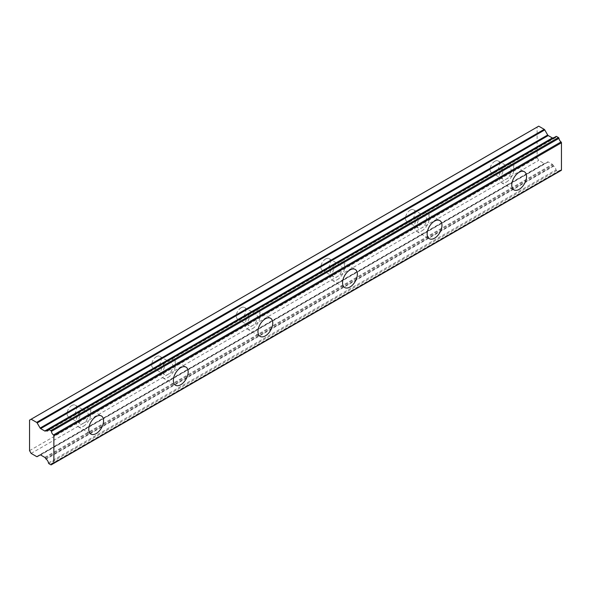 <?xml version="1.0" encoding="UTF-8"?>
<svg xmlns="http://www.w3.org/2000/svg" width="591" height="591" viewBox="0 0 591 591"><rect width="100%" height="100%" fill="white"/><g stroke="black" fill="none" stroke-linecap="round" stroke-linejoin="round"><path stroke-width="0.44" stroke-dasharray="2.96 2.22" d="M506.465 167.992A6.73 3.886 -60 0 1 509.826 167.659A6.73 3.886 -60 0 1 510.86 173.052A6.73 3.886 -60 0 1 506.465 178.977A6.73 3.886 -60 0 1 503.096 179.309A6.73 3.886 -60 0 1 502.069 173.917A6.73 3.886 -60 0 1 506.465 167.992M494.83 161.277A6.73 3.886 -60 0 1 498.198 160.937A6.73 3.886 -60 0 1 499.225 166.33A6.73 3.886 -60 0 1 494.83 172.262A6.73 3.886 -60 0 1 491.468 172.594A6.73 3.886 -60 0 1 490.434 167.201A6.73 3.886 -60 0 1 494.83 161.277M83.479 412.193A6.73 3.886 -60 0 1 86.847 411.861A6.73 3.886 -60 0 1 87.874 417.253A6.73 3.886 -60 0 1 83.479 423.186A6.73 3.886 -60 0 1 80.117 423.518A6.73 3.886 -60 0 1 79.083 418.125A6.73 3.886 -60 0 1 83.479 412.193M71.851 405.478A6.73 3.886 -60 0 1 75.212 405.145A6.73 3.886 -60 0 1 76.246 410.538A6.73 3.886 -60 0 1 71.851 416.47A6.73 3.886 -60 0 1 68.482 416.803A6.73 3.886 -60 0 1 67.455 411.41A6.73 3.886 -60 0 1 71.851 405.478M168.073 363.354A6.73 3.886 -60 0 1 171.442 363.022A6.73 3.886 -60 0 1 172.476 368.415A6.73 3.886 -60 0 1 168.073 374.347A6.73 3.886 -60 0 1 164.712 374.679A6.73 3.886 -60 0 1 163.677 369.286A6.73 3.886 -60 0 1 168.073 363.354M156.445 356.639A6.73 3.886 -60 0 1 159.806 356.307A6.73 3.886 -60 0 1 160.841 361.699A6.73 3.886 -60 0 1 156.445 367.632A6.73 3.886 -60 0 1 153.076 367.964A6.73 3.886 -60 0 1 152.05 362.571A6.73 3.886 -60 0 1 156.445 356.639M252.675 314.515A6.73 3.886 -60 0 1 256.036 314.183A6.73 3.886 -60 0 1 257.07 319.576A6.73 3.886 -60 0 1 252.675 325.501A6.73 3.886 -60 0 1 249.306 325.833A6.73 3.886 -60 0 1 248.279 320.44A6.73 3.886 -60 0 1 252.675 314.515M241.039 307.8A6.73 3.886 -60 0 1 244.408 307.468A6.73 3.886 -60 0 1 245.435 312.853A6.73 3.886 -60 0 1 241.039 318.785A6.73 3.886 -60 0 1 237.678 319.118A6.73 3.886 -60 0 1 236.644 313.725A6.73 3.886 -60 0 1 241.039 307.8M337.269 265.669A6.73 3.886 -60 0 1 340.638 265.337A6.73 3.886 -60 0 1 341.664 270.73A6.73 3.886 -60 0 1 337.269 276.662A6.73 3.886 -60 0 1 333.908 276.994A6.73 3.886 -60 0 1 332.873 271.601A6.73 3.886 -60 0 1 337.269 265.669M325.641 258.954A6.73 3.886 -60 0 1 329.002 258.622A6.73 3.886 -60 0 1 330.037 264.014A6.73 3.886 -60 0 1 325.641 269.947A6.73 3.886 -60 0 1 322.272 270.279A6.73 3.886 -60 0 1 321.238 264.886A6.73 3.886 -60 0 1 325.641 258.954M421.863 216.831A6.73 3.886 -60 0 1 425.232 216.498A6.73 3.886 -60 0 1 426.259 221.891A6.73 3.886 -60 0 1 421.863 227.823A6.73 3.886 -60 0 1 418.502 228.156A6.73 3.886 -60 0 1 417.468 222.763A6.73 3.886 -60 0 1 421.863 216.831M410.235 210.115A6.73 3.886 -60 0 1 413.597 209.783A6.73 3.886 -60 0 1 414.631 215.176A6.73 3.886 -60 0 1 410.235 221.108A6.73 3.886 -60 0 1 406.867 221.44A6.73 3.886 -60 0 1 405.84 216.047A6.73 3.886 -60 0 1 410.235 210.115M506.465 182.028A10.468 6.043 120 0 0 513.298 172.808A10.468 6.043 120 0 0 511.695 164.416A10.468 6.043 120 0 0 506.465 164.933A10.468 6.043 120 0 0 499.624 174.16A10.468 6.043 120 0 0 501.227 182.553A10.468 6.043 120 0 0 506.465 182.028M83.479 426.237A10.468 6.043 120 0 0 90.32 417.01A10.468 6.043 120 0 0 88.716 408.625A10.468 6.043 120 0 0 83.479 409.142A10.468 6.043 120 0 0 76.638 418.369A10.468 6.043 120 0 0 78.248 426.754A10.468 6.043 120 0 0 83.479 426.237M168.073 377.398A10.468 6.043 120 0 0 174.914 368.171A10.468 6.043 120 0 0 173.311 359.786A10.468 6.043 120 0 0 168.073 360.303A10.468 6.043 120 0 0 161.24 369.53A10.468 6.043 120 0 0 162.843 377.915A10.468 6.043 120 0 0 168.073 377.398M252.675 328.552A10.468 6.043 120 0 0 259.515 319.332A10.468 6.043 120 0 0 257.905 310.94A10.468 6.043 120 0 0 252.675 311.457A10.468 6.043 120 0 0 245.834 320.684A10.468 6.043 120 0 0 247.437 329.076A10.468 6.043 120 0 0 252.675 328.552M337.269 279.713A10.468 6.043 120 0 0 344.11 270.486A10.468 6.043 120 0 0 342.507 262.101A10.468 6.043 120 0 0 337.269 262.618A10.468 6.043 120 0 0 330.428 271.845A10.468 6.043 120 0 0 332.039 280.23A10.468 6.043 120 0 0 337.269 279.713M421.863 230.874A10.468 6.043 120 0 0 428.704 221.647A10.468 6.043 120 0 0 427.101 213.262A10.468 6.043 120 0 0 421.863 213.779A10.468 6.043 120 0 0 415.03 222.999A10.468 6.043 120 0 0 416.633 231.391A10.468 6.043 120 0 0 421.863 230.874M50.856 464.792L558.436 171.745A0.739 0.428 -120 0 0 558.783 171.796M45.795 458.764L553.368 165.716A0.709 0.414 -120 0 0 553.701 166.078A3.664 2.113 60 0 1 556.013 169.846A0.746 0.428 -120 0 0 556.53 170.644L558.436 171.745M552.88 138.021A1.027 0.591 -120 0 0 552.888 138.013A1.027 0.591 -120 0 0 552.895 138.013L553.368 137.733M29.55 450.66L537.13 157.612L537.13 127.087L29.55 420.135M558.953 171.545A3.672 2.12 60 0 1 559.67 170.393A3.672 2.12 60 0 1 561.022 170.348L53.441 463.396L558.953 171.545A0.739 0.428 -120 0 1 558.835 171.767M556.53 170.644A0.746 0.428 -120 0 0 556.537 170.644L48.957 463.691M553.368 165.716L552.895 164.889A1.027 0.591 -120 0 0 552.371 164.335L548.219 161.941A1.049 0.606 -120 0 0 547.694 161.89L40.122 454.937L547.694 161.89M537.13 157.612L538.711 160.36L544.222 163.537A1.042 0.606 -120 0 0 544.747 163.589L40.122 454.93M538.711 126.171L537.13 127.087M556.161 136.418A0.746 0.428 -120 0 0 556.013 136.654A3.664 2.113 60 0 1 555.304 137.806A3.664 2.113 60 0 1 553.789 137.784M31.138 453.408L538.711 160.36M553.701 166.078L46.12 459.126M45.803 430.773L552.895 138.013L45.308 431.061M48.44 462.893L556.013 169.846M44.79 457.382L552.371 164.335M548.219 161.941L40.646 454.989M36.649 456.584L544.222 163.537M556.013 136.654L48.44 429.701M45.315 457.936L552.895 164.889M498.198 160.937L509.826 167.659M75.212 405.145L86.847 411.861M159.806 356.307L171.442 363.022M244.408 307.468L256.036 314.183M329.002 258.622L340.638 265.337M413.597 209.783L425.232 216.498M511.695 164.416L524.387 171.745M88.716 408.625L101.401 415.953M173.311 359.786L186.002 367.107M257.905 310.94L270.597 318.268M342.507 262.101L355.191 269.43M427.101 213.262L439.793 220.583M491.468 172.594L503.096 179.309M68.482 416.803L80.117 423.518M153.076 367.964L164.712 374.679M237.678 319.118L249.306 325.833M322.272 270.279L333.908 276.994M406.867 221.44L418.502 228.156M559.67 170.393L52.089 463.44M555.304 137.806L47.723 430.854M501.227 182.553L513.919 189.874M78.248 426.754L90.933 434.082M162.843 377.915L175.534 385.243M247.437 329.076L260.129 336.397M332.039 280.23L344.723 287.558M416.633 231.391L429.325 238.72"/><path stroke-width="0.89" d="M519.149 189.356A10.468 6.043 120 0 0 525.99 180.129A10.468 6.043 120 0 0 524.387 171.745A10.468 6.043 120 0 0 519.149 172.262A10.468 6.043 120 0 0 512.316 181.489A10.468 6.043 120 0 0 513.919 189.874A10.468 6.043 120 0 0 519.149 189.356M96.17 433.565A10.468 6.043 120 0 0 103.011 424.338A10.468 6.043 120 0 0 101.401 415.953A10.468 6.043 120 0 0 96.17 416.47A10.468 6.043 120 0 0 89.33 425.697A10.468 6.043 120 0 0 90.933 434.082A10.468 6.043 120 0 0 96.17 433.565M180.765 384.726A10.468 6.043 120 0 0 187.606 375.499A10.468 6.043 120 0 0 186.002 367.107A10.468 6.043 120 0 0 180.765 367.632A10.468 6.043 120 0 0 173.924 376.851A10.468 6.043 120 0 0 175.534 385.243A10.468 6.043 120 0 0 180.765 384.726M265.359 335.88A10.468 6.043 120 0 0 272.2 326.653A10.468 6.043 120 0 0 270.597 318.268A10.468 6.043 120 0 0 265.359 318.785A10.468 6.043 120 0 0 258.526 328.012A10.468 6.043 120 0 0 260.129 336.397A10.468 6.043 120 0 0 265.359 335.88M349.961 287.041A10.468 6.043 120 0 0 356.794 277.814A10.468 6.043 120 0 0 355.191 269.43A10.468 6.043 120 0 0 349.961 269.947A10.468 6.043 120 0 0 343.12 279.174A10.468 6.043 120 0 0 344.723 287.558A10.468 6.043 120 0 0 349.961 287.041M434.555 238.195A10.468 6.043 120 0 0 441.396 228.976A10.468 6.043 120 0 0 439.793 220.583A10.468 6.043 120 0 0 434.555 221.1A10.468 6.043 120 0 0 427.714 230.327A10.468 6.043 120 0 0 429.325 238.72A10.468 6.043 120 0 0 434.555 238.195M51.373 464.592A3.672 2.12 60 0 1 52.089 463.44A3.672 2.12 60 0 1 53.441 463.396L51.373 464.592A0.739 0.428 60 0 1 50.856 464.792L48.957 463.691A0.746 0.428 60 0 1 48.44 462.893A3.664 2.113 60 0 0 46.12 459.126A0.709 0.414 60 0 1 45.795 458.764L45.315 457.936A1.027 0.591 60 0 0 44.79 457.382L40.646 454.989A1.049 0.606 60 0 0 40.122 454.937L37.167 456.636A1.042 0.606 60 0 1 36.649 456.584L31.138 453.408L29.55 450.66L29.55 420.135L31.138 419.218L36.649 422.395A1.042 0.606 60 0 1 37.167 422.949L544.747 129.902A1.042 0.606 -120 0 0 544.222 129.348L538.711 126.171L31.138 419.218M553.789 137.784A3.664 2.113 60 0 1 553.701 137.747A0.709 0.414 -120 0 0 553.375 137.733L45.803 430.773A0.709 0.414 60 0 1 45.803 430.78L45.315 431.061A1.027 0.591 60 0 1 45.308 431.061A1.027 0.591 60 0 1 44.798 431.009A1.027 0.591 60 0 1 44.79 431.009L40.646 428.615A1.049 0.606 60 0 1 40.122 428.061L37.167 422.949M544.747 129.902L547.694 135.014A1.049 0.606 -120 0 0 548.219 135.568L552.371 137.962A1.027 0.591 -120 0 0 552.378 137.962A1.027 0.591 -120 0 0 552.88 138.021M561.022 170.348A0.731 0.421 -120 0 0 561.45 170.001L561.45 142.778A0.731 0.421 -120 0 0 561.022 141.936A3.672 2.12 60 0 1 558.953 138.353A0.739 0.428 -120 0 0 558.436 137.555L556.537 136.455A0.746 0.428 -120 0 0 556.161 136.418L48.58 429.465A0.746 0.428 60 0 1 48.957 429.502L556.537 136.455M553.375 137.733A0.709 0.414 -120 0 0 553.368 137.733L45.803 430.78A0.709 0.414 60 0 1 46.12 430.795L553.701 137.747M561.45 170.001L53.87 463.048L53.87 435.826L561.45 142.778M561.022 141.936L53.441 434.983A0.731 0.421 60 0 1 53.87 435.826M53.441 434.983A3.672 2.12 60 0 1 51.373 431.4L558.953 138.353M558.436 137.555L50.856 430.603A0.739 0.428 60 0 1 51.373 431.4M50.856 430.603L48.957 429.502M46.12 430.795A3.664 2.113 60 0 0 47.723 430.854A3.664 2.113 60 0 0 48.44 429.701A0.746 0.428 60 0 1 48.58 429.465M37.167 456.636L40.122 454.937L37.167 456.636M53.87 463.048A0.731 0.421 60 0 1 53.441 463.396M45.795 430.78L45.315 431.061M544.222 129.348L36.649 422.395M547.694 135.014L40.122 428.061M40.646 428.615L548.219 135.568M552.371 137.962L44.79 431.009M561.302 170.341L53.722 463.388M558.813 171.782L51.232 464.829"/></g></svg>

